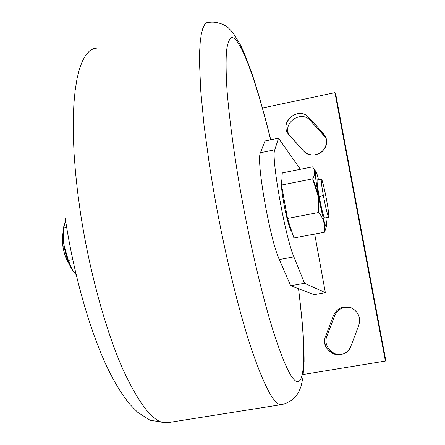 <?xml version="1.0" encoding="UTF-8"?>
<svg xmlns="http://www.w3.org/2000/svg" width="445" height="445" viewBox="0 0 445 445"><rect width="100%" height="100%" fill="white"/><g stroke="black" fill="none" stroke-linecap="round" stroke-linejoin="round"><path stroke-width="0.67" d="M63.535 227.551C62.806 232.674 62.929 238.409 63.896 244.756L68.335 260.425L72.518 270.187L76.134 274.643C72.185 270.638 69.581 265.899 68.335 260.425C64.124 250.112 62.523 239.343 63.529 228.113L63.896 244.756C65.326 253.845 67.668 261.443 70.933 267.545M65.66 221.009L64.124 224.219L63.529 228.113L65.66 221.009M66.683 227.484L63.529 228.113L66.683 227.484M72.735 259.58L68.335 260.425L72.735 259.58M321.407 179.085L317.274 179.897C316.729 180.737 317.357 186.244 319.171 196.423L323.376 195.605C325.167 205.006 326.758 211.87 328.143 216.198C329.478 219.83 328.733 211.592 326.697 200.567C324.678 189.564 321.824 178.261 321.318 179.118C320.956 180.108 321.88 187.362 323.376 195.605C325.217 205.929 328.249 218.106 328.694 217.182C329.178 216.209 328.51 210.669 326.697 200.567C324.895 190.466 321.891 178.311 321.407 179.085C320.901 179.913 321.557 185.42 323.376 195.605L319.171 196.423C321.613 209.183 323.409 216.365 324.555 217.972L328.694 217.182M62.906 246.219C64.086 253.756 66.177 259.674 69.175 263.98C66.177 259.674 64.086 253.756 62.906 246.219L64.086 245.99L62.906 246.219C62.1 240.845 62.155 236.323 63.073 232.652C62.155 236.323 62.1 240.845 62.906 246.219M325.351 292.66L304.53 283.243L293.895 256.848C285.134 236.862 270.86 156.44 274.782 149.793L278.526 138.2L300.369 169.295L278.526 138.2L264.998 140.987L278.526 138.2L274.782 149.793L260.459 152.718L264.998 140.987L260.459 152.718L274.782 149.793C270.86 156.44 285.134 236.862 293.895 256.848L279.321 259.541C269.915 239.727 255.842 159.494 260.459 152.718C255.842 159.494 269.915 239.727 279.321 259.541L293.895 256.848L304.53 283.243L290.68 285.729L279.321 259.541L290.68 285.729L304.53 283.243L325.351 292.66L314.053 294.662L290.68 285.729L314.053 294.662L325.351 292.66L314.698 234.064L325.351 292.66M318.342 195.249C320.734 208.071 322.964 217.766 325.034 224.341C326.641 228.83 326.919 226.622 325.857 217.722C326.513 222.789 326.686 225.715 326.374 226.494C325.673 228.808 321.474 212.454 318.342 195.249L317.847 195.21L318.798 212.454C323.565 218.684 325.456 225.276 324.477 232.229L326.046 227.784L324.477 232.229C325.456 225.276 323.565 218.684 318.798 212.454C319.593 200.656 317.546 189.459 312.657 178.873L317.847 195.21L318.342 195.249C314.22 173.01 314.37 162.876 318.509 179.658C317.268 174.907 316.384 172.176 315.85 171.47C314.404 168.549 315.716 181.343 318.342 195.249M319.171 196.423C321.001 206.741 324.071 218.895 324.555 217.972M312.507 166.875L312.729 167.164C315.355 170.379 315.333 174.284 312.657 178.873C315.405 174.195 315.355 170.196 312.507 166.875L282.291 172.91L281.529 185.025L282.291 172.91L312.507 166.875M293.934 237.969L287.498 218.451L281.529 185.025L312.657 178.873L281.529 185.025L287.498 218.451L318.798 212.454L287.498 218.451L293.934 237.969L324.477 232.229L293.934 237.969M284.583 202.125L283.637 202.308C286.224 216.954 290.229 231.339 291.67 231.089C290.563 232.279 285.974 216.103 283.637 202.308C281.385 189.164 280.789 181.727 281.846 180.003C280.789 181.727 281.385 189.164 283.637 202.308L284.583 202.125M385.832 360.645L336.064 96.003L334.935 92.638L262.489 108.002L334.935 92.638L336.064 96.003L385.832 360.645L385.392 361.045L334.935 92.638L385.392 361.045L385.832 360.645M325.974 137.972L310.365 120.573C301.488 109.915 282.525 122.347 288.961 134.802C282.525 122.347 301.488 109.915 310.365 120.573L308.88 117.563L323.293 133.333L324.583 136.131L310.365 120.573L308.88 117.563L323.293 133.333L325.423 136.554C331.909 149.865 312.39 161.513 303.518 150.911L287.976 133.467C279.304 121.023 299.224 106.049 308.88 117.563C298.289 105.081 277.808 123.415 289.222 135.102L303.518 150.911C309.353 156.034 315.533 156.29 322.069 151.678C327.414 145.749 327.826 139.635 323.293 133.333L324.583 136.131L325.974 137.972M351.544 307.923C343.796 306.043 338.172 308.607 334.673 315.622L326.88 336.225C322.809 345.67 332.76 356.868 342.611 354.07C332.76 356.868 322.809 345.67 326.88 336.225L325.595 336.264L333.5 315.36L334.673 315.622L326.88 336.225L325.595 336.264L333.5 315.36C337.243 308.046 343.106 305.504 351.083 307.729C358.297 311.528 360.889 317.324 358.848 325.123L350.91 346.149C349.286 350.187 346.344 352.885 342.088 354.231C332.026 357.574 321.346 346.071 325.595 336.264C318.854 352.117 345.348 362.603 350.91 346.149L358.848 325.123C360.828 317.235 358.175 311.411 350.894 307.656C342.989 305.615 337.193 308.185 333.5 315.36L334.673 315.622C338.172 308.607 343.796 306.043 351.544 307.923M303.362 374.451L385.392 361.045L303.362 374.451M270.755 139.797C264.28 113.57 257.722 90.624 251.075 70.966L244.533 53.767L240.4 44.717L232.857 32.507L228.146 27.701C226.833 26.172 218.117 20.993 209.322 22.384L206.819 22.645L204.628 24.664L202.77 28.508L201.301 34.237L200.244 41.88L199.638 51.436L199.51 62.89L200.767 91.18L204.105 125.813L209.462 165.251L212.832 186.143C222.739 244.594 237.263 305.676 250.529 346.288C264.252 386.772 274.682 406.196 281.813 404.561C289.339 402.975 295.547 397.335 297.143 394.526C298.222 393.141 299.485 390.504 300.931 386.616L302.889 378.094L304.096 361.49C304.13 351.817 303.64 340.058 302.628 326.202L298.617 288.761M298.5 288.716C304.892 338.389 305.982 378.3 298.584 381.51C293.116 383.646 284.516 366.402 272.785 329.778C261.426 293.088 248.588 237.802 239.432 184.903C233.286 148.558 228.997 115.444 226.956 89.339C225.993 73.325 225.843 60.514 226.499 50.908C227.579 43.226 229.297 38.776 231.65 37.552C240.645 37.113 256.743 82.887 270.66 139.819M281.346 404.633L168.026 422.622C155.411 425.092 140.181 406.914 122.342 368.082C105.315 329.078 89.1 269.865 80.428 212.61L77.625 192.112L75.489 172.243L74.048 153.258L73.308 135.408L73.253 118.898L73.876 103.902L75.133 90.563L76.985 78.982L79.394 69.225L82.303 61.321L85.657 55.28L89.401 51.069L93.478 48.65L97.828 47.96M167.225 422.75L150.176 420.314L137.611 412.215L130.14 404.639C122.258 395.132 114.588 382.656 107.128 367.203C89.712 330.407 73.581 273.864 65.298 218.634M315.817 171.425L312.718 167.153M325.729 229.053L326.374 226.494"/></g></svg>
